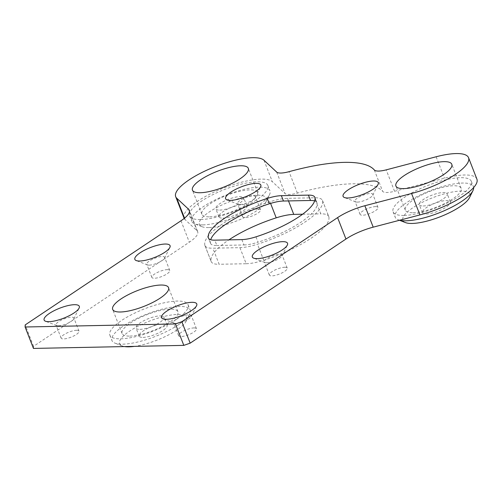 <?xml version="1.0" encoding="UTF-8"?>
<svg xmlns="http://www.w3.org/2000/svg" width="502" height="502" viewBox="0 0 502 502"><rect width="100%" height="100%" fill="white"/><g stroke="black" fill="none" stroke-linecap="round" stroke-linejoin="round"><path stroke-width="0.38" stroke-dasharray="2.51 1.88" d="M184.046 218.113A47.972 13.654 158.7 0 1 220.748 189.179A47.972 13.654 158.7 0 1 272.348 181.686L285.042 193.502A17.99 5.12 -21.3 0 0 289.29 194.462A17.99 5.12 -21.3 0 0 297.379 193.101A122.934 34.996 158.7 0 1 382.668 191.375A17.99 5.12 -21.3 0 0 387.061 192.486A17.99 5.12 -21.3 0 0 394.553 191.281L444.483 178.204A47.972 13.654 158.7 0 1 476.9 179.132M149.251 265.144A9.594 2.73 -21.3 0 0 158.274 262.709A9.594 2.73 -21.3 0 0 164.53 258.254A9.594 2.73 -21.3 0 0 164.643 257.344A9.594 2.73 -21.3 0 0 162.159 256.516A9.594 2.73 -21.3 0 0 151.868 259.553A9.594 2.73 -21.3 0 0 146.766 264.316A9.594 2.73 -21.3 0 0 147.462 264.912A9.594 2.73 -21.3 0 0 149.251 265.144M175.964 323.42A9.594 2.73 -21.3 0 0 184.987 320.991A9.594 2.73 -21.3 0 0 191.249 316.536A9.594 2.73 -21.3 0 0 191.356 315.62A9.594 2.73 -21.3 0 0 188.871 314.792A9.594 2.73 -21.3 0 0 178.58 317.829A9.594 2.73 -21.3 0 0 173.479 322.591A9.594 2.73 -21.3 0 0 174.175 323.194A9.594 2.73 -21.3 0 0 175.964 323.42M357.468 202.105A9.594 2.73 -21.3 0 0 366.491 199.67A9.594 2.73 -21.3 0 0 372.754 195.215A9.594 2.73 -21.3 0 0 372.861 194.305A9.594 2.73 -21.3 0 0 370.376 193.477A9.594 2.73 -21.3 0 0 360.091 196.514A9.594 2.73 -21.3 0 0 354.983 201.277A9.594 2.73 -21.3 0 0 355.68 201.873A9.594 2.73 -21.3 0 0 357.468 202.105M240 204.483A9.594 2.73 -21.3 0 0 249.023 202.055A9.594 2.73 -21.3 0 0 255.286 197.6A9.594 2.73 -21.3 0 0 255.392 196.684A9.594 2.73 -21.3 0 0 252.908 195.855A9.594 2.73 -21.3 0 0 242.623 198.892A9.594 2.73 -21.3 0 0 237.515 203.655A9.594 2.73 -21.3 0 0 238.212 204.251A9.594 2.73 -21.3 0 0 240 204.483M58.496 325.798A9.594 2.73 -21.3 0 0 67.519 323.37A9.594 2.73 -21.3 0 0 73.781 318.914A9.594 2.73 -21.3 0 0 73.888 318.004A9.594 2.73 -21.3 0 0 71.403 317.176A9.594 2.73 -21.3 0 0 61.112 320.207A9.594 2.73 -21.3 0 0 56.011 324.97A9.594 2.73 -21.3 0 0 56.707 325.572A9.594 2.73 -21.3 0 0 58.496 325.798M266.719 262.766A9.594 2.73 -21.3 0 0 275.742 260.331A9.594 2.73 -21.3 0 0 281.998 255.876A9.594 2.73 -21.3 0 0 282.111 254.966A9.594 2.73 -21.3 0 0 279.627 254.137A9.594 2.73 -21.3 0 0 269.336 257.175A9.594 2.73 -21.3 0 0 264.228 261.937A9.594 2.73 -21.3 0 0 264.93 262.533A9.594 2.73 -21.3 0 0 266.719 262.766M129.842 336.095A29.982 8.534 -21.3 0 0 161.995 326.614A29.982 8.534 -21.3 0 0 177.946 311.729A29.982 8.534 -21.3 0 0 170.178 309.138A29.982 8.534 -21.3 0 0 138.025 318.626A29.982 8.534 -21.3 0 0 122.074 333.51A29.982 8.534 -21.3 0 0 129.842 336.095M139.926 329.356A14.991 4.267 -21.3 0 0 156.003 324.612A14.991 4.267 -21.3 0 0 163.978 317.17A14.991 4.267 -21.3 0 0 160.094 315.877A14.991 4.267 -21.3 0 0 144.018 320.621A14.991 4.267 -21.3 0 0 136.042 328.063A14.991 4.267 -21.3 0 0 139.926 329.356M143.057 337.394A14.991 4.267 -21.3 0 0 159.134 332.65A14.991 4.267 -21.3 0 0 167.11 325.208A14.991 4.267 -21.3 0 0 163.225 323.916A14.991 4.267 -21.3 0 0 147.149 328.653A14.991 4.267 -21.3 0 0 139.173 336.095A14.991 4.267 -21.3 0 0 143.057 337.394M209.623 216.839A29.982 8.534 -21.3 0 0 241.776 207.357A29.982 8.534 -21.3 0 0 257.721 192.467A29.982 8.534 -21.3 0 0 249.952 189.881A29.982 8.534 -21.3 0 0 217.799 199.369A29.982 8.534 -21.3 0 0 201.854 214.254A29.982 8.534 -21.3 0 0 209.623 216.839M219.707 210.1A14.991 4.267 -21.3 0 0 235.783 205.356A14.991 4.267 -21.3 0 0 243.752 197.913A14.991 4.267 -21.3 0 0 239.868 196.621A14.991 4.267 -21.3 0 0 223.792 201.365A14.991 4.267 -21.3 0 0 215.822 208.807A14.991 4.267 -21.3 0 0 219.707 210.1M222.838 218.138A14.991 4.267 -21.3 0 0 238.914 213.394A14.991 4.267 -21.3 0 0 246.89 205.952A14.991 4.267 -21.3 0 0 243.006 204.653A14.991 4.267 -21.3 0 0 226.929 209.397A14.991 4.267 -21.3 0 0 218.954 216.839A14.991 4.267 -21.3 0 0 222.838 218.138M413.077 212.722A29.982 8.534 -21.3 0 0 445.23 203.235A29.982 8.534 -21.3 0 0 461.181 188.35A29.982 8.534 -21.3 0 0 453.413 185.759A29.982 8.534 -21.3 0 0 421.26 195.247A29.982 8.534 -21.3 0 0 405.309 210.131A29.982 8.534 -21.3 0 0 413.077 212.722M423.161 205.983A14.991 4.267 -21.3 0 0 439.237 201.239A14.991 4.267 -21.3 0 0 447.213 193.797A14.991 4.267 -21.3 0 0 443.329 192.498A14.991 4.267 -21.3 0 0 427.252 197.242A14.991 4.267 -21.3 0 0 419.277 204.684A14.991 4.267 -21.3 0 0 423.161 205.983M426.298 214.015A14.991 4.267 -21.3 0 0 442.375 209.271A14.991 4.267 -21.3 0 0 450.344 201.829A14.991 4.267 -21.3 0 0 446.46 200.536A14.991 4.267 -21.3 0 0 430.383 205.28A14.991 4.267 -21.3 0 0 422.414 212.722A14.991 4.267 -21.3 0 0 426.298 214.015M375.496 206.598A9.594 2.73 158.7 0 1 377.981 207.426A9.594 2.73 158.7 0 1 372.873 212.189A9.594 2.73 158.7 0 1 362.588 215.226A9.594 2.73 158.7 0 1 360.097 214.398A9.594 2.73 158.7 0 1 365.205 209.635A9.594 2.73 158.7 0 1 375.496 206.598M167.273 269.637A9.594 2.73 158.7 0 1 169.758 270.465A9.594 2.73 158.7 0 1 164.656 275.228A9.594 2.73 158.7 0 1 154.365 278.265A9.594 2.73 158.7 0 1 151.88 277.437A9.594 2.73 158.7 0 1 156.982 272.674A9.594 2.73 158.7 0 1 167.273 269.637M193.985 327.919A9.594 2.73 158.7 0 1 196.47 328.747A9.594 2.73 158.7 0 1 191.369 333.51A9.594 2.73 158.7 0 1 181.078 336.541A9.594 2.73 158.7 0 1 178.593 335.712A9.594 2.73 158.7 0 1 183.701 330.95A9.594 2.73 158.7 0 1 193.985 327.919M76.517 330.297A9.594 2.73 158.7 0 1 79.002 331.125A9.594 2.73 158.7 0 1 73.901 335.888A9.594 2.73 158.7 0 1 63.61 338.925A9.594 2.73 158.7 0 1 61.125 338.097A9.594 2.73 158.7 0 1 66.233 333.334A9.594 2.73 158.7 0 1 76.517 330.297M284.741 267.259A9.594 2.73 158.7 0 1 287.226 268.087A9.594 2.73 158.7 0 1 282.124 272.85A9.594 2.73 158.7 0 1 271.833 275.887A9.594 2.73 158.7 0 1 269.348 275.058A9.594 2.73 158.7 0 1 274.45 270.296A9.594 2.73 158.7 0 1 284.741 267.259M258.028 208.976A9.594 2.73 158.7 0 1 260.513 209.805A9.594 2.73 158.7 0 1 255.405 214.567A9.594 2.73 158.7 0 1 245.12 217.604A9.594 2.73 158.7 0 1 242.635 216.776A9.594 2.73 158.7 0 1 247.737 212.013A9.594 2.73 158.7 0 1 258.028 208.976M208.719 227.569A35.981 10.241 158.7 0 1 202.011 226.709A35.981 10.241 158.7 0 1 214.116 208.976A35.981 10.241 158.7 0 1 257.118 195.222A35.981 10.241 158.7 0 1 266.035 201.748A35.981 10.241 158.7 0 1 242.56 218.452A35.981 10.241 158.7 0 1 208.719 227.569M202.595 224.909A41.98 11.948 158.7 0 1 194.776 223.905A41.98 11.948 158.7 0 1 191.72 221.288A41.98 11.948 158.7 0 1 214.053 200.449A41.98 11.948 158.7 0 1 259.063 187.171A41.98 11.948 158.7 0 1 269.944 190.791A41.98 11.948 158.7 0 1 269.467 194.782A41.98 11.948 158.7 0 1 242.077 214.272A41.98 11.948 158.7 0 1 202.595 224.909M200.511 219.556A41.98 11.948 158.7 0 1 189.63 215.929A41.98 11.948 158.7 0 1 211.963 195.096A41.98 11.948 158.7 0 1 256.98 181.812A41.98 11.948 158.7 0 1 267.855 185.433A41.98 11.948 158.7 0 1 245.522 206.272A41.98 11.948 158.7 0 1 200.511 219.556M124.603 346.575A35.981 10.241 158.7 0 1 122.237 345.966A35.981 10.241 158.7 0 1 129.648 331.125A35.981 10.241 158.7 0 1 169.18 315.363A35.981 10.241 158.7 0 1 186.261 321.004A35.981 10.241 158.7 0 1 176.635 330.178A35.981 10.241 158.7 0 1 134.329 346.38M178.461 324.744A41.98 11.948 158.7 0 1 114.996 343.161A41.98 11.948 158.7 0 1 111.946 340.544A41.98 11.948 158.7 0 1 123.649 325.854A41.98 11.948 158.7 0 1 164.355 308.592A41.98 11.948 158.7 0 1 190.164 310.048A41.98 11.948 158.7 0 1 189.687 314.039A41.98 11.948 158.7 0 1 178.461 324.744M176.378 319.385A41.98 11.948 158.7 0 1 135.665 336.647A41.98 11.948 158.7 0 1 109.856 335.192A41.98 11.948 158.7 0 1 121.559 320.496A41.98 11.948 158.7 0 1 162.272 303.233A41.98 11.948 158.7 0 1 188.074 304.689A41.98 11.948 158.7 0 1 176.378 319.385M405.472 222.587A35.981 10.241 158.7 0 1 417.576 204.86A35.981 10.241 158.7 0 1 460.579 191.099A35.981 10.241 158.7 0 1 469.495 197.625M399.667 220.227A41.98 11.948 158.7 0 1 398.237 219.782A41.98 11.948 158.7 0 1 395.181 217.165A41.98 11.948 158.7 0 1 417.513 196.326A41.98 11.948 158.7 0 1 462.524 183.048A41.98 11.948 158.7 0 1 473.399 186.669A41.98 11.948 158.7 0 1 473.618 187.579M403.966 215.433A41.98 11.948 158.7 0 1 393.091 211.813A41.98 11.948 158.7 0 1 415.424 190.973A41.98 11.948 158.7 0 1 460.434 177.689A41.98 11.948 158.7 0 1 471.315 181.316A41.98 11.948 158.7 0 1 448.983 202.155A41.98 11.948 158.7 0 1 403.966 215.433M33.452 348.426L33.546 346.33L189.329 242.202A29.982 8.534 -21.3 0 0 197.688 231.711A29.982 8.534 -21.3 0 0 197.01 230.732L185.138 219.681A47.972 13.654 158.7 0 1 184.19 218.439M33.546 346.33L25.194 324.907M204.854 245.283A62.963 17.921 158.7 0 1 269.95 201.773A30.584 8.703 158.7 0 1 287.489 198.328L314.547 197.782A30.584 8.703 158.7 0 1 322.466 200.423A30.584 8.703 158.7 0 1 322.56 200.706A62.963 17.921 158.7 0 1 257.463 244.217A30.584 8.703 158.7 0 1 239.925 247.655L212.867 248.208A30.584 8.703 158.7 0 1 204.941 245.566A30.584 8.703 158.7 0 1 204.854 245.283L211.116 261.347A62.963 17.921 158.7 0 1 228.899 239.868M211.116 261.347A30.584 8.703 -21.3 0 0 211.21 261.636A30.584 8.703 -21.3 0 0 219.136 264.272L212.867 248.208M239.925 247.655L246.187 263.726L219.136 264.272M246.187 263.726A30.584 8.703 -21.3 0 0 263.726 260.287L257.463 244.217M322.56 200.706L328.823 216.776A62.963 17.921 158.7 0 1 263.726 260.287M328.823 216.776A30.584 8.703 -21.3 0 0 328.735 216.487A30.584 8.703 -21.3 0 0 320.809 213.852L314.547 197.782M302.606 214.222L320.809 213.852M208.543 238.249L210.457 243.156A56.971 16.215 158.7 0 1 210.677 239.718M210.457 243.156A24.585 6.997 -21.3 0 0 210.533 243.388A24.585 6.997 -21.3 0 0 216.902 245.509L214.812 240.151M241.87 239.605L243.959 244.963L216.902 245.509M243.959 244.963A24.585 6.997 -21.3 0 0 258.059 242.196L255.97 236.837M314.867 197.474L316.957 202.827A56.971 16.215 158.7 0 1 258.059 242.196M316.957 202.827A24.585 6.997 -21.3 0 0 316.881 202.601A24.585 6.997 -21.3 0 0 314.647 200.913M374.316 169.952L382.668 191.375M276.684 172.079L285.042 193.502M436.131 156.775L444.483 178.204M394.553 191.281L386.201 169.858M297.379 193.101L289.026 171.678M263.996 160.263L272.348 181.686M184.541 218.157L185.138 219.681M197.01 230.732L189.499 211.467M180.977 220.78L189.329 242.202M270.584 203.41L269.95 201.773M287.489 198.328L288.499 200.925M164.53 258.254L169.852 247.461M191.249 316.536L196.564 305.743M372.754 195.215L378.075 184.422M255.286 197.6L260.607 186.8M73.781 318.914L79.096 308.121M281.998 255.876L287.32 245.083M177.946 311.729L168.547 287.627M167.11 325.208L163.978 317.17M257.721 192.467L248.327 168.371M246.89 205.952L243.752 197.913M461.181 188.35L451.787 164.248M450.344 201.829L447.213 193.797M377.981 207.426L372.861 194.305M169.758 270.465L164.643 257.344M196.47 328.747L191.356 315.62M79.002 331.125L73.888 318.004M287.226 268.087L282.111 254.966M260.513 209.805L255.392 196.684M202.011 226.709L194.776 223.905M189.63 215.929L191.72 221.288M122.237 345.966L114.996 343.161M109.856 335.192L111.946 340.544M399.498 220.271L398.237 219.782M393.091 211.813L395.181 217.165M471.315 181.316L473.399 186.669M188.074 304.689L190.164 310.048M186.261 321.004L189.687 314.039M267.855 185.433L269.944 190.791M266.035 201.748L269.467 194.782M242.635 216.776L237.515 203.655M269.348 275.058L264.228 261.937M61.125 338.097L56.011 324.97M178.593 335.712L173.479 322.591M151.88 277.437L146.766 264.316M360.097 214.398L354.983 201.277M422.414 212.722L419.277 204.684M405.309 210.131L395.915 186.029M218.954 216.839L215.822 208.807M201.854 214.254L192.454 190.151M139.173 336.095L136.042 328.063M122.074 333.51L112.68 309.408M264.93 262.533L253.705 258.185M56.707 325.572L45.487 321.224M238.212 204.251L226.992 199.909M355.68 201.873L344.46 197.531M174.175 323.194L162.955 318.845M147.462 264.912L136.243 260.569M316.881 202.601L314.792 197.242M210.533 243.388L208.443 238.03M197.688 231.711L189.336 210.288M322.466 200.423L328.735 216.487M204.941 245.566L211.21 261.636"/><path stroke-width="0.75" d="M468.548 157.71L476.9 179.132A47.972 13.654 158.7 0 1 419.923 214.925L373.206 227.161A29.982 8.534 -21.3 0 0 345.953 239.034L337.601 217.611A29.982 8.534 158.7 0 1 364.854 205.738L411.565 193.496A47.972 13.654 158.7 0 0 468.548 157.71A47.972 13.654 158.7 0 0 436.131 156.775L386.201 169.858A17.99 5.12 158.7 0 1 378.709 171.063A17.99 5.12 158.7 0 1 374.316 169.952A122.934 34.996 158.7 0 0 289.026 171.678A17.99 5.12 158.7 0 1 280.938 173.039A17.99 5.12 158.7 0 1 276.684 172.079L263.996 160.263A47.972 13.654 158.7 0 0 212.396 167.756A47.972 13.654 158.7 0 0 175.694 196.684L184.046 218.113A47.972 13.654 158.7 0 0 184.19 218.439M165.171 244.035A18.888 5.378 158.7 0 1 169.852 247.461A18.888 5.378 158.7 0 1 157.528 256.233A18.888 5.378 158.7 0 1 139.763 261.021A18.888 5.378 158.7 0 1 136.243 260.569A18.888 5.378 158.7 0 1 142.593 251.257A18.888 5.378 158.7 0 1 165.171 244.035M191.883 302.317A18.888 5.378 158.7 0 1 196.564 305.743A18.888 5.378 158.7 0 1 184.24 314.509A18.888 5.378 158.7 0 1 166.476 319.297A18.888 5.378 158.7 0 1 162.955 318.845A18.888 5.378 158.7 0 1 169.312 309.539A18.888 5.378 158.7 0 1 191.883 302.317M373.394 180.996A18.888 5.378 158.7 0 1 378.075 184.422A18.888 5.378 158.7 0 1 365.745 193.195A18.888 5.378 158.7 0 1 347.98 197.983A18.888 5.378 158.7 0 1 344.46 197.531A18.888 5.378 158.7 0 1 350.816 188.219A18.888 5.378 158.7 0 1 373.394 180.996M255.926 183.374A18.888 5.378 158.7 0 1 260.607 186.8A18.888 5.378 158.7 0 1 248.277 195.573A18.888 5.378 158.7 0 1 230.512 200.361A18.888 5.378 158.7 0 1 226.992 199.909A18.888 5.378 158.7 0 1 233.348 190.597A18.888 5.378 158.7 0 1 255.926 183.374M74.415 304.695A18.888 5.378 158.7 0 1 79.096 308.121A18.888 5.378 158.7 0 1 66.772 316.894A18.888 5.378 158.7 0 1 49.008 321.675A18.888 5.378 158.7 0 1 45.487 321.224A18.888 5.378 158.7 0 1 51.844 311.918A18.888 5.378 158.7 0 1 74.415 304.695M282.639 241.657A18.888 5.378 158.7 0 1 287.32 245.083A18.888 5.378 158.7 0 1 274.996 253.855A18.888 5.378 158.7 0 1 257.225 258.637A18.888 5.378 158.7 0 1 253.705 258.185A18.888 5.378 158.7 0 1 260.061 248.879A18.888 5.378 158.7 0 1 282.639 241.657M120.449 311.993A29.982 8.534 -21.3 0 0 152.602 302.511A29.982 8.534 -21.3 0 0 168.547 287.627A29.982 8.534 -21.3 0 0 160.784 285.036A29.982 8.534 -21.3 0 0 128.625 294.523A29.982 8.534 -21.3 0 0 112.68 309.408A29.982 8.534 -21.3 0 0 120.449 311.993M200.223 192.737A29.982 8.534 -21.3 0 0 232.376 183.255A29.982 8.534 -21.3 0 0 248.327 168.371A29.982 8.534 -21.3 0 0 240.558 165.779A29.982 8.534 -21.3 0 0 208.405 175.267A29.982 8.534 -21.3 0 0 192.454 190.151A29.982 8.534 -21.3 0 0 200.223 192.737M403.683 188.62A29.982 8.534 -21.3 0 0 435.836 179.132A29.982 8.534 -21.3 0 0 451.787 164.248A29.982 8.534 -21.3 0 0 444.019 161.657A29.982 8.534 -21.3 0 0 411.866 171.144A29.982 8.534 -21.3 0 0 395.915 186.029A29.982 8.534 -21.3 0 0 403.683 188.62M134.329 346.38A35.981 10.241 158.7 0 1 124.603 346.575M473.618 187.579A41.98 11.948 158.7 0 1 472.928 190.666L469.495 197.625A35.981 10.241 158.7 0 1 446.021 214.335A35.981 10.241 158.7 0 1 412.18 223.453A35.981 10.241 158.7 0 1 405.472 222.587L399.498 220.271M472.928 190.666A41.98 11.948 158.7 0 1 445.538 210.156A41.98 11.948 158.7 0 1 406.055 220.792A41.98 11.948 158.7 0 1 399.667 220.227M175.455 323.953L25.1 326.997L33.452 348.426L183.814 345.376L175.455 323.953L181.818 321.732L190.17 343.155L183.814 345.376M345.953 239.034L190.17 343.155M337.601 217.611L181.818 321.732M189.499 211.467L188.652 209.303L176.786 198.252A47.972 13.654 158.7 0 1 175.694 196.684M25.1 326.997L25.194 324.907L180.977 220.78A29.982 8.534 158.7 0 0 189.336 210.288A29.982 8.534 158.7 0 0 188.652 209.303M210.677 239.718A56.971 16.215 158.7 0 1 269.354 203.793L267.265 198.434A56.971 16.215 -21.3 0 0 208.368 237.804A24.585 6.997 158.7 0 0 208.443 238.03A24.585 6.997 158.7 0 0 214.812 240.151L241.87 239.605A24.585 6.997 158.7 0 0 255.97 236.837A56.971 16.215 -21.3 0 0 314.867 197.474A24.585 6.997 158.7 0 0 314.792 197.242A24.585 6.997 158.7 0 0 308.423 195.121L281.365 195.673L283.454 201.026L310.512 200.48L308.423 195.121M267.265 198.434A24.585 6.997 158.7 0 1 281.365 195.673M228.899 239.868A62.963 17.921 158.7 0 1 276.213 217.843L270.584 203.41M288.499 200.925L293.752 214.398L302.606 214.222M293.752 214.398A30.584 8.703 -21.3 0 0 276.213 217.843M314.647 200.913A24.585 6.997 -21.3 0 0 310.512 200.48M283.454 201.026A24.585 6.997 -21.3 0 0 269.354 203.793M364.854 205.738L373.206 227.161M411.565 193.496L419.923 214.925M176.786 198.252L184.541 218.157M208.368 237.804L208.543 238.249"/></g></svg>
